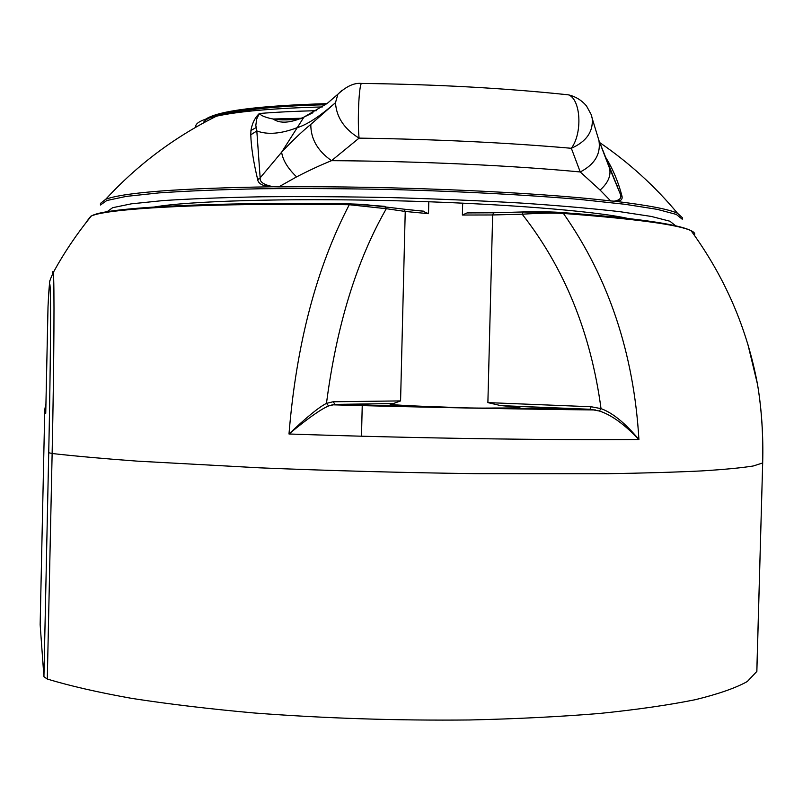 <?xml version="1.0" encoding="UTF-8"?>
<svg xmlns="http://www.w3.org/2000/svg" width="803" height="803" viewBox="0 0 803 803"><rect width="100%" height="100%" fill="white"/><g stroke="black" fill="none" stroke-linecap="round" stroke-linejoin="round"><path stroke-width="1.2" d="M756.797 671.699L762.679 462.889L756.858 671.408L747.322 681.506C735.849 687.94 718.524 693.993 695.348 699.684C668.809 705.044 636.93 709.641 599.711 713.455C559.801 716.728 516.459 718.896 469.685 719.97C396.712 720.692 324.874 718.364 254.17 712.984C209.292 708.949 168.489 704.08 131.762 698.389C97.996 692.337 69.841 685.892 47.297 679.047L43.924 676.728L40.15 624.644M362.243 405.144L361.491 436.2M403.829 209.161L421.716 211.038M422.448 211.069L428.511 213.678L428.802 201.754M349.516 203.872C212.293 201.784 107.813 207.475 92.566 215.415L91.301 216.017C109.027 206.983 212.996 202.015 349.486 203.892L384.306 206.291L385.129 206.481L386.303 208.7L405.234 211.45L428.511 213.678M468.892 212.946L467.055 212.925L462.377 215.033L462.679 203.129M462.377 215.033L492.651 214.963L487.883 402.614L500.55 405.565L519.922 407.302C519.561 407.844 511.039 408.085 494.337 408.014L589.964 409.269L599.369 411.026C611.133 414.729 624.312 424.225 638.917 439.512C549.724 440.305 411.196 438.207 288.99 433.991C296.347 344.246 316.432 267.821 349.265 204.725L386.303 208.7C356.512 260.784 336.567 325.677 326.47 403.377L333.094 401.761L400.577 400.908L405.234 211.45L404.07 209.262L423.964 211.209M328.638 405.916L326.47 403.377C318.851 407.221 306.355 417.43 288.99 433.991C307.449 418.684 320.658 409.329 328.638 405.916L335.122 404.411L443.999 407.061C415.663 406.167 398.057 405.274 391.191 404.371L389.897 403.999L393.681 403.447L400.577 400.908M523.225 211.962L493.925 212.745L523.446 211.952C540.389 211.651 553.347 211.851 562.331 212.554L562.722 212.614C634.862 217.954 677.642 223.977 691.052 230.672C694.344 232.238 695.428 233.723 694.294 235.149M467.055 212.925L493.604 212.785L492.651 214.963L522.181 214.2C539.767 213.116 553.518 212.865 563.435 213.447C608.654 277.958 633.818 353.32 638.917 439.512C625.135 423.04 612.508 412.752 601.025 408.637L591.189 406.75L589.964 409.269L501.564 405.656M90.769 216.228L86.614 221.618M762.679 462.889C763.402 435.507 761.676 409.309 757.5 384.286C761.625 409.098 763.332 435.336 762.619 462.98L753.324 465.961C741.952 467.828 724.718 469.484 701.611 470.919C675.132 472.204 643.283 473.138 606.064 473.74L475.918 473.67C402.825 472.676 330.816 470.739 259.891 467.838L137.032 461.123C103.115 458.613 74.809 456.084 52.135 453.514C54.132 361.34 54.534 279.133 53.269 272.508C53.028 270.701 52.737 271.223 52.406 274.084M562.752 212.624L563.435 213.447C635.795 218.938 678.334 224.679 691.052 230.672C724.928 277.176 747.081 328.377 757.5 384.286L747.894 344.437M43.924 676.728L48.722 452.711C50.037 391.081 50.74 331.268 50.529 303.263C50.218 276.483 49.384 277.637 48.019 306.746L45.741 413.204M45.932 404.14L44.737 411.196L45.751 412.943M203.139 123.1C207.204 113.333 248.057 107.16 325.697 104.571M205.879 119.045C218.466 110.814 258.827 105.675 326.951 103.637M628.277 218.536C595.033 210.948 498.492 203.229 391.533 200.65C284.573 198.04 187.862 201.061 154.327 207.023M682.269 219.089L682.309 217.633L677.471 213.237C668.628 209.212 647.519 205.187 614.154 201.172C620.639 201.623 623.178 199.676 621.763 195.34L621.703 195.109C617.878 180.605 612.207 167.506 604.689 155.822M302.47 118.483C290.586 120.169 280.819 120.34 273.14 119.015C265.753 117.589 261.146 115.752 259.329 113.504C254.963 117.629 252.162 123.281 250.927 130.477L250.787 134.824C251.148 146.969 253.437 161.845 257.643 179.44L257.703 179.691C258.365 184.168 263.645 186.527 273.552 186.758C180.324 188.193 124.385 192.359 105.725 199.264L100.465 203.42L100.435 205.026L106.819 200.519L126.262 196.394L158.954 192.901C187.109 190.953 220.885 189.578 260.272 188.765C302.149 188.344 346.213 188.605 392.456 189.538C461.805 191.415 527.611 194.938 580.178 199.475L625.075 204.293L657.346 209.372L676.327 214.431L682.259 219.239M316.573 110.663C295.404 111.195 276.322 112.139 259.329 113.504L256.709 118.974L255.816 125.368L256.819 130.949L260.152 177.854L281.632 152.199C292.232 140.836 301.968 131.572 310.811 124.395L335.493 102.684C319.453 116.636 306.605 124.987 296.939 127.747C280.909 133.86 267.529 134.924 256.819 130.949L250.787 134.824M610.671 200.941L614.154 201.172C620.087 200.148 622.074 197.638 620.137 193.643L598.948 140.525C600.955 153.985 594.722 164.464 580.238 171.962L600.102 190.08L610.671 200.941C534.818 191.997 391.673 185.724 278.751 186.888L296.578 176.881C287.725 168.279 282.746 160.048 281.632 152.199L303.956 117.097C290.164 123.13 279.896 123.772 273.14 119.015L301.005 118.262M607.871 163.912L608.363 165.117M609.236 167.295L620.107 193.553L621.703 195.109M278.751 186.888L273.552 186.758C264.137 185.021 259.68 182.13 260.162 178.095L257.703 179.691M257.643 179.44L260.162 178.095M296.578 176.881C309.898 170.035 321.551 164.635 331.549 160.67L359.071 138.116C357.355 121.544 358.881 86.192 361.41 83.432L362.414 83.442M310.811 124.395C310.691 138.799 317.597 150.884 331.549 160.67C418.433 161.142 512.786 165.518 580.238 171.962L571.345 148.284C506.904 142.663 436.139 139.27 359.071 138.126C344.306 129.012 336.447 117.268 335.503 102.884M335.493 102.684L337.872 94.232L341.927 90.327M562.612 94.222L568.534 94.854C580.82 99.361 582.717 133.117 571.345 148.284C586.401 141.609 593.347 131.632 592.192 118.362L598.948 140.525L609.517 168.148C611.254 175.566 608.112 182.883 600.102 190.08M591.59 115.933L591.309 115.06M591.65 116.124L592.192 118.362L591.078 114.377L586.511 105.976C581.753 100.335 575.771 96.621 568.534 94.854C505.599 88.169 436.561 84.365 361.41 83.432C354.233 82.689 346.384 86.292 337.872 94.232L327.243 103.416L303.956 117.097L312.989 112.711M617.427 185.804L616.784 185.664M392.938 403.558L335.122 404.411L333.094 401.761M443.999 407.061C462.528 407.954 479.301 408.265 494.337 408.014M403.257 209.071L363.598 204.404L349.486 203.892M468.3 212.915L493.704 212.755M48.029 306.234L48.029 306.244C50.007 269.989 50.097 283.539 50.469 278.982L53.269 272.508C64.2 252.574 76.877 233.743 91.301 216.017C107.783 208.188 212.474 202.637 349.265 204.725L349.476 203.902M45.811 409.671L45.048 407.804L44.747 411.046M48.722 452.711L52.135 453.514L47.297 679.047M40.15 624.694L44.737 411.126L40.15 624.744M106.789 211.922L112.641 207.696L131.351 203.832L163.129 200.579C190.582 198.773 223.575 197.508 262.109 196.775C303.102 196.414 346.264 196.695 391.583 197.608C436.912 198.893 480.043 200.71 520.996 203.059C559.48 205.658 592.403 208.529 619.765 211.661L651.384 216.459L669.913 221.226L675.574 225.743M195.812 127.205C194.758 123.23 201.643 119.557 216.459 116.174C238.923 111.286 274.235 108.204 322.374 106.94M256.027 127.657L250.927 130.477M620.137 193.643L621.763 195.34M487.883 402.614L591.189 406.75M562.722 212.614L523.124 211.992L522.181 214.2C564.589 268.242 590.867 333.054 601.025 408.637L599.369 411.026M48.009 306.746L45.731 413.354M105.725 199.264C137.383 164.896 174.291 137.203 216.459 116.174C241.984 109.589 278.32 105.785 325.456 104.761M677.471 213.237C654.806 186.025 628.759 162.387 599.299 142.312M500.55 405.565L595.505 409.962C522 409.229 424.285 407.372 331.9 404.802L393.681 403.447M519.892 408.426L519.872 408.948"/></g></svg>
